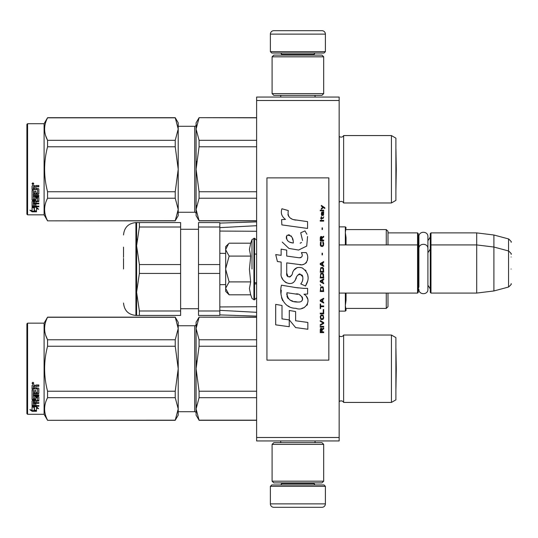 <?xml version="1.0" encoding="UTF-8"?>
<svg xmlns="http://www.w3.org/2000/svg" width="538" height="538" viewBox="0 0 538 538"><rect width="100%" height="100%" fill="white"/><g stroke="black" fill="none" stroke-linecap="round" stroke-linejoin="round"><path stroke-width="0.81" d="M339.155 97.055L339.155 100.492L256.619 100.492L256.619 97.055L339.155 97.055M339.155 437.508L256.619 437.508L256.619 440.945L339.155 440.945L339.155 100.492M256.619 437.508L256.619 100.492M387.985 232.893L417.562 232.893L417.562 293.075L339.155 293.075M417.562 232.893L418.248 233.579L418.248 292.383L417.562 293.075M430.286 245.617L430.972 244.924L430.972 232.893L430.286 233.579L430.286 292.383L430.972 293.075L430.972 244.924L476.708 244.924L476.708 293.075L430.972 293.075M430.972 232.893L476.708 232.893L476.708 244.924L493.904 247.036L493.904 290.964L476.708 293.075M511.1 254.286C511.806 254.198 510.952 253.095 508.551 250.964L508.551 238.926L493.904 235.005L493.904 247.036L508.551 250.964L508.551 287.036L493.904 290.964M511.1 269L511.1 269C511.1 287.978 511.1 287.978 511.1 269C511.1 250.022 511.1 250.022 511.1 269M511.1 256.962C511.1 237.984 511.1 237.984 511.1 256.962M228.637 294.32L225.671 291.354L225.671 246.646L228.63 243.687M228.616 243.701L225.671 249.504M225.671 288.496L229.127 294.811L250.688 294.811L249.43 288.55L250.688 281.905L249.43 269.383L250.688 256.095L249.43 249.45L250.688 243.189L229.127 243.189M251.999 269L251.999 239.578L251.999 269M225.671 249.78L229.127 256.095L225.671 268.731M250.688 256.095L229.127 256.095M225.671 269.269L229.127 281.905L225.671 288.22M250.688 281.905L229.127 281.905M229.127 294.811L228.616 294.299M325.396 51.661L270.379 51.661L271.751 53.033L324.024 53.033L325.396 51.661L325.396 34.123A3.436 3.436 -137.2 0 0 321.959 30.686L309.922 30.686M280.728 97.055L280.728 95.334M315.046 97.055L315.046 95.334M314.219 55.098L314.219 54.412L281.549 54.412L281.549 55.098M280.177 53.033A1.379 1.379 137.8 0 1 281.549 54.412M315.598 53.033A1.379 1.379 -137.8 0 0 314.219 54.412M270.379 51.661L270.379 34.123L325.396 34.123M285.853 30.686L273.815 30.686A3.436 3.436 137.2 0 0 270.379 34.123M273.815 30.686L321.959 30.686M270.379 486.339L325.396 486.339L324.024 484.967L271.751 484.967L270.379 486.339L270.379 503.877A3.436 3.436 42.8 0 0 273.815 507.314L285.853 507.314M315.046 440.945L315.046 442.666M280.728 440.945L280.728 442.666M281.549 482.902L281.549 483.588L314.219 483.588L314.219 482.902M315.598 484.967A1.379 1.379 -42.2 0 1 314.219 483.588M280.177 484.967A1.379 1.379 42.2 0 0 281.549 483.588M325.396 486.339L325.396 503.877L270.379 503.877M309.922 507.314L321.959 507.314A3.436 3.436 -42.8 0 0 325.396 503.877M321.959 507.314L273.815 507.314M272.094 56.82L273.815 55.098L321.959 55.098L323.681 56.82L272.094 56.82L272.094 93.612L323.681 93.612L321.959 95.334L273.815 95.334L272.094 93.612M323.681 93.612L323.681 56.82M323.681 481.18L321.959 482.902L273.815 482.902L272.094 481.18L323.681 481.18L323.681 444.388L272.094 444.388L273.815 442.666L321.959 442.666L323.681 444.388M272.094 444.388L272.094 481.18M418.248 288.946L418.9 286.72L418.9 248.691L418.9 251.28L418.248 249.054M418.248 237.016L418.9 239.249L418.9 236.659C418.625 230.842 428.194 230.849 427.912 236.659L427.912 289.31C428.194 295.12 418.625 295.12 418.9 289.31M418.9 236.659L418.9 248.691C418.625 242.88 428.194 242.88 427.912 248.691M391.429 335.026L391.429 402.431L395.894 399.848L395.894 337.608L391.429 335.026L343.627 335.026L343.627 402.431A2.751 2.751 0 0 0 339.276 401.617L339.155 401.745M178.213 325.746L194.722 325.746L194.722 411.718A1.379 1.379 -43.7 0 1 196.094 413.09A1.379 1.379 -43.7 0 0 194.722 411.718L178.213 411.718M343.627 335.026A2.751 2.751 0 0 1 339.276 335.84L339.276 401.617M178.213 408.954L178.213 368.685L175.233 346.243L175.233 339.767L178.213 328.543L178.213 322.302L175.233 317.144L47.566 317.144L44.096 323.163L44.096 414.294L47.566 420.312L175.233 420.178L178.213 408.954L178.213 415.154L175.233 420.178M26.9 413.608L26.9 323.849L27.586 323.163L27.586 414.294L26.9 413.608L27.586 414.294L44.096 414.294L47.566 420.312L175.233 420.312M219.827 314.912L256.619 316.115M219.827 310.352L256.619 312.302M219.827 306.942L253.956 306.734M251.602 306.734L256.619 306.734M346.035 293.075L346.035 300.345L346.035 293.075M386.271 308.429L346.035 308.429L346.035 310.439L345.342 305.483L346.035 300.345M346.035 237.655L346.035 244.924L346.035 237.655L345.342 232.517L346.035 227.561L345.342 226.875L345.342 244.924M346.035 242.793L345.342 242.793M387.985 231.286L387.985 244.924L387.985 231.286L386.264 229.571L386.264 244.924M346.035 295.207L345.342 295.207M387.985 306.714L387.985 293.075L387.985 306.714L386.264 308.429L386.264 293.075M256.619 254.104L254.555 254.057M225.671 253.425L219.827 253.311L219.827 284.689L225.671 284.575M254.555 283.943L256.619 283.896M256.619 231.266L219.827 231.058M256.619 225.698L219.827 227.648M135.912 222.577L136.605 222.577L136.605 315.423L135.912 315.423L135.912 222.577C128.394 223.31 124.265 227.433 123.532 234.951M136.598 222.577L139.382 222.577L139.382 227.009L136.598 245.785L139.382 264.568L139.382 273.432L180.62 273.432L180.62 315.423L136.598 315.423L139.382 315.423L139.382 310.991L180.62 310.991M139.382 264.568L180.62 264.568L180.62 273.432M198.502 273.432L198.502 310.991L219.827 310.991L219.827 273.432L198.502 273.432L198.502 264.568L219.827 264.568L219.827 227.009L198.502 227.009L198.502 264.568M198.502 310.991L198.502 315.423L219.827 315.423L219.827 310.991M198.502 227.009L198.502 222.577L219.827 222.577L219.827 227.009M123.532 269L123.532 258.381M123.532 247.117L123.532 257.359M136.612 244.924L136.968 239.181M139.382 222.577L180.62 222.577L180.62 264.568M139.382 273.432L136.598 292.215L139.382 310.991M139.382 227.009L180.62 227.009M391.429 402.431L343.627 402.431A2.751 2.751 0 0 0 341.153 400.884M199.073 317.279L196.094 328.523L196.094 322.302L199.073 317.144L256.619 317.279M196.094 328.523L199.073 339.767L199.073 346.243L196.094 368.732L196.094 328.523L196.484 324.575M196.484 360.843L196.094 368.732L199.073 391.213L199.073 397.69L256.619 397.69M199.073 391.213L256.619 391.213M199.073 420.178L196.094 415.154L196.094 408.934L199.073 420.178L256.619 420.178M199.073 397.69L196.094 408.934L196.484 404.993M199.073 339.767L256.619 339.767M194.722 325.746A1.379 1.379 -136.3 0 0 196.094 324.367M196.094 368.732L196.094 408.934M199.073 346.243L256.619 346.243M341.153 336.573A2.751 2.751 0 0 1 339.276 335.84L339.155 335.712M178.213 322.302L175.233 317.144L178.213 328.503M45.69 335.241L47.566 339.767L175.233 339.767M178.213 368.685L178.213 328.543M178.213 408.914L175.233 397.69L175.233 391.213L178.213 368.772M47.566 420.178C43.632 412.68 43.632 405.188 47.566 397.69L47.566 391.213L175.233 391.213M47.566 391.213C43.632 376.223 43.632 361.233 47.566 346.243L175.233 346.243M47.566 346.243L47.566 339.767C43.632 332.269 43.632 324.777 47.566 317.279L175.233 317.279M47.566 397.69L175.233 397.69M34.398 406.856L34.398 407.441L32.058 406.694L36.423 406.694L38.622 408.719L36.497 408.093L36.497 411.18L34.398 410.682L34.398 406.856L33.874 406.694M36.497 410.541L34.398 410.05M36.423 406.244L32.166 406.123M36.497 407.495L36.497 408.093L36.497 407.495L37.626 407.831M34.156 407.367L33.39 406.694M34.156 410.111L34.156 407.515L32.058 406.849L32.058 409.593M32.058 406.849L32.058 410.225L29.893 409.653L32.092 411.288L36.497 411.288L34.156 410.743L34.156 407.515M34.156 410.649L32.092 410.649L31.143 409.983M32.092 411.288L32.092 410.649M35.878 392.276L35.878 390.541L35.878 392.639L37.559 392.458L37.559 388.893L32.058 388.705L32.058 385.511L32.589 384.966L34.499 384.966L35.293 385.773L36.08 384.966L38.837 384.966L38.837 385.988L36.409 385.988L35.878 386.782L36.409 385.988M37.559 388.893L32.058 389.008L32.058 385.511M38.837 392.969L38.837 388.537L38.837 393.339L38.299 393.796L33.329 393.796L33.329 393.419L38.299 393.419L38.837 392.969M38.837 394.865L38.837 395.914L33.329 395.914L33.329 395.504L38.837 395.504L38.837 394.865L33.329 394.865L33.329 393.796M35.878 400.83L38.837 400.46L38.837 396.983L38.837 400.951L35.878 401.321L35.878 402.478L38.837 402.801L33.329 402.801L33.329 403.325L33.329 402.801M34.607 404.939L34.607 403.655L34.607 405.497L33.329 405.37L33.329 403.325L38.837 403.325L38.837 402.478M35.878 403.13L34.607 403.325M35.878 404.939L35.878 403.655L34.607 403.655M38.837 405.497L38.837 406.244L32.058 405.934L32.058 400.951L32.058 405.37L38.837 405.672L35.878 405.497L35.878 403.655M37.559 397.75L35.878 397.75L35.878 397.313L37.559 397.313L37.357 400.568L32.589 400.568L32.058 400.951M35.878 397.75L35.878 399.519L35.34 399.909L32.589 399.909L32.058 399.055L32.058 389.976L32.058 399.519L32.589 399.909M35.878 399.055L32.589 399.438M33.329 401.469L34.607 401.321L34.607 402.478L33.329 402.337L33.329 400.971L33.329 401.832M33.329 386.459L33.329 388.026L34.607 388.026L34.607 386.25L33.329 386.459M34.607 385.988L33.329 386.19M34.607 401.321L34.607 400.83L33.329 400.971M34.607 392.276L34.607 390.541L34.607 392.639L33.538 392.639L33.329 389.976L32.058 389.976M33.329 392.094L33.329 389.976M34.607 398.335L34.607 396.983L35.138 396.56L38.299 396.56L38.837 396.983M32.919 382.256L33.78 383.177L32.919 384.078L32.058 383.177L32.919 382.256M33.773 383.063L32.919 383.85L32.065 383.063M36.409 386.25L38.837 386.25L38.837 384.966M38.837 388.537L38.299 388.026L35.878 388.026L35.878 386.782M34.607 396.983L34.607 398.786L33.329 398.786L33.329 395.914M35.878 390.541L34.607 390.541M27.586 323.163L44.096 323.163M33.08 383.009L33.517 382.794L33.08 383.009M396.277 368.732L395.921 389.135L395.894 348.308L396.277 368.732L395.921 348.321M391.429 135.569L391.429 202.974L395.894 200.392L395.894 138.152L391.429 135.569L343.627 135.569A2.751 2.751 0 0 1 339.276 136.383L339.155 202.288M343.627 135.569L343.627 202.974A2.751 2.751 0 0 0 339.276 202.16M199.073 117.822L196.094 129.066L196.094 122.846L199.073 117.688L256.619 117.822M196.094 129.066L199.073 140.31L199.073 146.787L196.094 169.268L196.094 129.066L196.484 125.119M196.484 161.38L196.094 169.268L199.073 191.757L199.073 198.233L256.619 198.233M199.073 191.757L256.619 191.757M199.073 220.721L196.094 215.698L196.094 209.477L199.073 220.721L256.619 220.721M199.073 198.233L196.094 209.477L196.484 205.529M199.073 140.31L256.619 140.31M178.213 126.282L194.722 126.282L194.722 212.261L178.213 212.261M194.722 126.282A1.379 1.379 -136.3 0 0 196.094 124.91M194.722 212.261A1.379 1.379 -43.7 0 1 196.094 213.633M196.094 169.268L196.094 209.477M199.073 146.787L256.619 146.787M391.429 202.974L343.627 202.974M27.586 123.706L26.9 124.392L26.9 214.151L27.586 214.837L27.586 123.706L44.096 123.706L47.566 117.688L175.233 117.688L178.213 122.846L178.213 129.046L175.233 117.688M44.096 123.706L44.096 214.837L47.566 220.856L175.233 220.721L178.213 209.497L178.213 215.698L175.233 220.721M45.69 135.784L47.566 140.31L175.233 140.31L178.213 129.046M178.213 209.497L178.213 169.228L175.233 146.787L175.233 140.31M178.213 169.228L178.213 129.086M178.213 209.457L175.233 198.233L175.233 191.757L178.213 169.315M47.566 220.721C43.632 213.223 43.632 205.731 47.566 198.233L47.566 191.757L175.233 191.757M47.566 191.757C43.632 176.767 43.632 161.777 47.566 146.787L175.233 146.787M47.566 146.787L47.566 140.31C43.632 132.812 43.632 125.32 47.566 117.822L175.233 117.822M47.566 198.233L175.233 198.233M34.398 207.399L34.398 207.984L32.058 207.238L36.423 207.238L38.622 209.262L36.497 208.636L36.497 211.723L34.398 211.226L34.398 207.399L33.874 207.238M36.497 211.084L34.398 210.593M36.423 206.787L32.166 206.666M36.497 208.038L36.497 208.636L36.497 208.038L37.626 208.367M34.156 207.91L33.39 207.238M34.156 210.654L34.156 208.058L32.058 207.392L32.058 210.136M32.058 207.392L32.058 210.761L29.893 210.197L32.092 211.831L36.497 211.831L34.156 211.286L34.156 208.058M34.156 211.192L32.092 211.192L31.143 210.526M32.092 211.831L32.092 211.192M35.878 192.819L35.878 191.084L35.878 193.182L37.559 193.001L37.559 189.437L32.058 189.248L32.058 186.054L32.589 185.509L34.499 185.509L35.293 186.316L36.08 185.509L38.837 185.509L38.837 186.531L36.409 186.531L35.878 187.325L36.409 186.531M37.559 189.437L32.058 189.551L32.058 186.054M38.837 193.512L38.837 189.08L38.837 193.882L38.299 194.339L33.329 194.339L33.329 193.962L38.299 193.962L38.837 193.512M38.837 195.408L38.837 196.457L33.329 196.457L33.329 196.047L38.837 196.047L38.837 195.408L33.329 195.408L33.329 194.339M35.878 201.373L38.837 201.004L38.837 197.527L38.837 201.494L35.878 201.864L35.878 203.021L38.837 203.344L33.329 203.344L33.329 203.862L33.329 203.344M34.607 205.482L34.607 204.198L34.607 206.034L33.329 205.913L33.329 203.862L38.837 203.862L38.837 203.021M35.878 203.673L34.607 203.862M35.878 205.482L35.878 204.198L34.607 204.198M38.837 206.034L38.837 206.787L32.058 206.478L32.058 201.494L32.058 205.913L38.837 206.215L35.878 206.034L35.878 204.198M37.559 198.293L35.878 198.293L35.878 197.856L37.559 197.856L37.357 201.111L32.589 201.111L32.058 201.494M35.878 198.293L35.878 200.062L35.34 200.452L32.589 200.452L32.058 199.598L32.058 190.519L32.058 200.062L32.589 200.452M35.878 199.598L32.589 199.981M33.329 202.012L34.607 201.864L34.607 203.021L33.329 202.88L33.329 201.515L33.329 202.375M33.329 187.002L33.329 188.569L34.607 188.569L34.607 186.794L33.329 187.002M34.607 186.531L33.329 186.733M34.607 201.864L34.607 201.373L33.329 201.515M34.607 192.819L34.607 191.084L34.607 193.182L33.538 193.182L33.329 190.519L32.058 190.519M33.329 192.638L33.329 190.519M34.607 198.878L34.607 197.527L35.138 197.103L38.299 197.103L38.837 197.527M32.919 182.799L33.78 183.72L32.919 184.621L32.058 183.72L32.919 182.799M33.773 183.606L32.919 184.393L32.065 183.606M36.409 186.794L38.837 186.794L38.837 185.509M38.837 189.08L38.299 188.569L35.878 188.569L35.878 187.325M34.607 197.527L34.607 199.329L33.329 199.329L33.329 196.457M35.878 191.084L34.607 191.084M27.586 214.837L44.096 214.837M33.08 183.552L33.517 183.337L33.08 183.552M395.921 148.865L396.277 169.268L395.921 189.679L395.894 148.851M324.851 208.502L324.851 207.782L321.341 205.381L321.341 206.101L322.874 207.184L321.341 208.502L321.341 209.221L323.385 207.54L324.851 208.502M323.681 332.618L323.681 331.899L322.141 331.899L322.141 329.855L323.681 328.893L323.681 328.052L321.993 329.135L321.556 328.294L320.823 328.294L320.312 329.135L320.238 332.618L323.681 332.618M320.238 327.091L323.681 327.091L323.681 326.371L320.238 326.371L320.238 327.091M320.238 325.409L323.681 323.486L323.681 322.524L320.238 320.608L320.238 321.327L323.237 323.008L320.238 324.69L320.238 325.409M320.238 316.761L320.749 319.283L321.408 319.646L323.17 319.283L323.681 317.723L323.17 315.201L321.045 314.959L320.238 316.761M320.238 313.156L320.238 313.876L323.681 313.876L323.681 309.552L323.237 309.552L323.237 313.156L320.238 313.156M323.681 298.98L323.681 298.254L320.238 300.177L320.238 301.139L323.681 303.062L323.681 302.343L322.8 301.858L322.8 299.458L323.681 298.98M323.17 287.084L322.511 286.72L320.749 287.084L320.238 291.529L323.681 291.529L323.17 287.084M320.749 285.759L320.238 284.683L320.749 285.759M320.238 281.798L323.681 283.721L323.681 282.995L322.8 282.517L322.8 280.116L323.681 279.632L323.681 278.913L320.238 280.836L320.238 281.798M323.459 273.983L322.511 273.143L320.749 273.506L320.238 277.951L323.681 277.951L323.459 273.983M323.459 268.22L322.511 267.379L320.749 267.736L320.238 272.181L323.681 272.181L323.459 268.22M322.437 254.884L322.437 253.203L322.067 253.203L322.067 254.884L322.437 254.884M320.238 221.118L323.681 221.118L323.681 220.398L320.238 220.398L320.238 221.118M323.607 213.068L323.681 211.75L321.704 212.106L321.341 214.151L321.778 215.59L321.778 212.712L322.141 212.591L322.215 214.628L322.8 215.59L323.533 215.113L323.607 213.068M320.608 304.024L320.238 304.024L320.238 308.59L320.608 308.59L320.608 306.667L323.681 306.667L323.681 305.947L320.608 305.947L320.608 304.024M323.681 261.609L320.238 263.533L320.238 264.494L323.681 266.418L323.681 265.698L322.8 265.214L322.8 262.813L323.681 262.329L323.681 261.609M323.096 218.475L323.681 216.794L322.948 217.877L321.63 217.877L321.341 216.552L321.341 217.877L320.749 217.877L320.749 218.475L321.341 218.475L321.341 219.437L321.63 218.475L323.096 218.475M323.17 241.905L322.8 241.784L323.17 245.032L322.511 245.752L320.897 245.389L321.119 241.784L320.46 242.389L320.312 245.153L321.045 246.35L322.511 246.471L323.459 245.631L323.681 243.465L323.17 241.905M323.681 240.103L322.141 240.103L322.141 238.058L323.681 237.097L323.681 236.256L321.993 237.339L321.556 236.498L320.823 236.498L320.312 237.339L320.238 240.822L323.681 240.822L323.681 240.103M322.437 229.531L322.437 227.85L322.067 227.85L322.067 229.531L322.437 229.531M323.681 210.788L323.681 210.183L320.238 210.183L320.238 210.788L323.681 210.788M295.866 220.109C289.78 219.336 287.265 216.162 288.314 210.58L281.912 208.751C280.527 213.088 281.724 216.639 285.51 219.41L281.576 219.625L281.865 224.897L307.575 228.442L307.575 221.636L293.479 219.612M304.965 230.903L300.722 232.779L304.965 230.903L306.895 234.238M286.72 273.129L286.72 262.88L298.946 264.474C306.25 266.848 310.11 257.978 306.196 252.584L301.421 252.584C303.076 255.812 302.242 257.541 298.926 257.763L286.714 256.054L286.714 250.103L281.132 249.141L281.132 255.335L275.725 254.595L277.406 261.529L281.132 262.04L281.132 273.129C279.652 280.937 291.731 288.328 295.496 279.565C296.761 274.952 299.014 273.519 302.269 275.261C303.412 278.388 302.914 281.28 300.769 283.929L305.483 286.001C309.868 278.758 308.799 272.739 302.269 267.951C297.554 266.498 294.306 268.092 292.531 272.732C292.47 277.218 285.88 278.664 286.72 273.129L288.092 276.814M303.963 288.388L295.577 287.534L281.455 285.18C278.805 295.402 283.6 308.314 295.866 308.301C304.979 312.06 313.15 299.639 303.963 294.232L307.615 294.024L307.615 288.388L303.963 288.388M289.31 310.466L289.31 319.908L295.624 327.581L307.844 329.249L307.844 322.444L295.624 320.756L295.624 311.556L289.31 310.466M275.691 324.851L289.249 326.707L289.249 319.902L282.006 318.879L282.006 305.476L275.691 304.38L275.691 324.851M328.839 177.87L266.935 177.87L266.935 360.13L328.839 360.13L328.839 177.87M291.966 219.047L290.688 218.246M288.624 216.296L287.911 214.501M281.535 214.057L281.851 214.938M300.722 232.779L302.558 240.513M301.509 242.483L300.13 243.216M282.242 242.1L288.926 248.435L298.597 250.049L306.714 246.054L307.575 236.491M305.483 286.001L307.749 280.809M308.005 276.835L307.709 274.609M306.041 270.89L305.369 270.042M297.225 267.581L293.936 270.137M291.361 275.288L290.587 276.431M290.244 276.727L289.511 277.043M294.918 280.762L296.425 277.911M297.749 275.321L298.133 274.81M298.758 274.279L299.592 273.956M299.868 273.923L302.847 276.801M302.894 278.556L302.605 280.258M282.006 277.749L282.658 279.188M285.026 281.986L286.418 282.813M288.664 283.472L289.72 283.566M292.255 283.143L293.761 282.181M301.421 252.584L302.181 254.629M301.045 257.567L299.72 257.803M299.895 264.575L300.991 264.629M302.793 264.541L304.145 264.158M305.665 263.284L306.546 262.416M307.38 260.479L307.669 257.803M298.355 287.924L296.122 287.615M301.879 308.287L304.158 307.655M306.983 305.275L307.548 304.044M307.992 301.529L307.958 300.433M307.763 299.195L306.33 296.31M281.273 290.184L281.024 293.358M281.515 297.622L282.685 300.661M287.938 305.893L289.256 306.586M292.437 242.88L290.365 242.302M287.662 240.795L286.371 238.421M286.324 238.173L286.364 236.471M288.395 234.77L289.632 234.978M290.971 235.792L291.919 237.265M292.383 238.462L292.813 239.995M295.866 293.956C301.589 292.82 305.967 302.376 298.247 302.02C290.95 302.309 287.184 299.209 286.956 292.726L297.608 294.306M299.928 295.154L300.52 295.496M302.02 296.747L302.531 297.844M302.632 298.731L302.564 299.269M302.531 299.881L301.455 301.28M299.511 302.013L299.061 302.04M297.137 301.905L294.629 301.549M292.86 301.152L290.103 300.117M288.112 298.59L286.976 296.398M286.815 295.093L286.862 293.627M321.704 331.899L320.608 331.899L321.045 328.893L321.63 329.256L321.704 331.899M320.682 316.761L321.119 315.678L322.8 315.678L323.237 316.761L323.022 318.563L321.119 318.805L320.682 316.761M322.511 299.579L322.511 301.744L320.534 300.661L322.511 299.579M320.682 288.644L321.119 287.561L322.8 287.561L323.237 290.809L320.682 290.809L320.682 288.644M322.511 280.237L322.511 282.396L320.534 281.313L322.511 280.237M320.682 275.066L321.119 273.983L322.8 273.983L323.237 277.231L320.682 277.231L320.682 275.066M320.682 269.303L321.119 268.22L322.8 268.22L323.237 271.461L320.682 271.461L320.682 269.303M322.874 212.591L323.385 213.673L323.096 214.992L322.437 213.909L322.437 212.591L322.874 212.591M322.511 262.934L322.511 265.093L320.534 264.017L322.511 262.934M321.704 240.103L320.608 240.103L321.045 237.097L321.63 237.46L321.704 240.103M293.284 243.008C287.998 242.517 285.88 239.955 286.942 235.321C291.287 235.052 293.398 237.614 293.284 243.008M250.688 243.189L251.999 239.578L254.555 238.22L254.555 299.78L256.619 297.716M253.936 238.22L253.936 299.78L254.555 299.78M345.342 293.075L345.342 311.125L346.035 310.439M38.299 393.796L38.299 393.419M35.34 399.909L35.34 399.438M38.299 194.339L38.299 193.962M35.34 200.452L35.34 199.981M427.912 240.755L430.286 237.016M493.904 235.005L476.708 232.893M508.551 238.926C510.952 241.058 511.806 242.167 511.1 242.248M254.555 282.753L256.619 282.753M339.155 244.924L417.562 244.924L418.248 245.617M427.912 252.793L430.286 249.054M427.912 285.207L430.286 288.946M508.551 287.036C510.952 284.905 511.806 283.802 511.1 283.714M254.555 238.22L256.619 240.284M250.688 294.811L251.999 298.422L253.936 299.78M339.155 226.875L345.342 226.875M386.264 229.571L346.035 229.571M339.155 311.125L345.342 311.125M219.827 223.088L256.619 221.885M251.602 231.266L253.532 231.266M198.502 308.718L180.62 308.718M198.502 229.282L180.62 229.282M135.912 315.423C128.394 314.69 124.265 310.567 123.532 303.049M256.619 420.312L199.073 420.312M256.619 317.144L199.073 317.144M37.559 397.441L35.878 397.441M256.619 220.856L199.073 220.856M256.619 117.688L199.073 117.688M47.566 220.856L175.233 220.856M37.559 197.984L35.878 197.984"/></g></svg>
